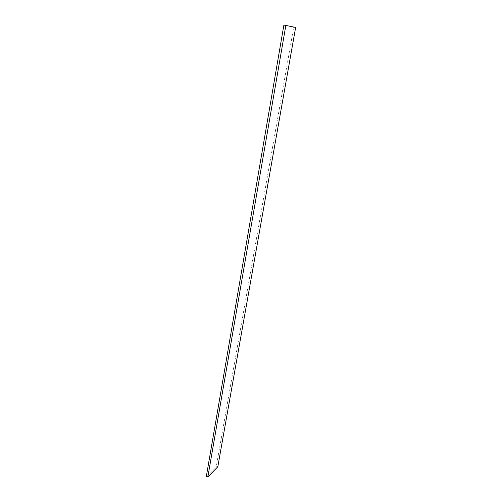 <?xml version="1.0" encoding="UTF-8"?>
<svg xmlns="http://www.w3.org/2000/svg" width="502" height="502" viewBox="0 0 502 502"><rect width="100%" height="100%" fill="white"/><g stroke="black" fill="none" stroke-linecap="round" stroke-linejoin="round"><path stroke-width="0.38" stroke-dasharray="2.51 1.88" d="M217.818 466.785L216.343 466.151L206.36 476.241M295.64 27.441L293.739 27.114L216.343 466.151M293.739 27.114L283.881 25.1"/><path stroke-width="0.75" d="M285.839 25.433L295.64 27.441L217.818 466.785L207.859 476.9L206.36 476.241L283.881 25.1L285.839 25.433L207.859 476.9"/></g></svg>
